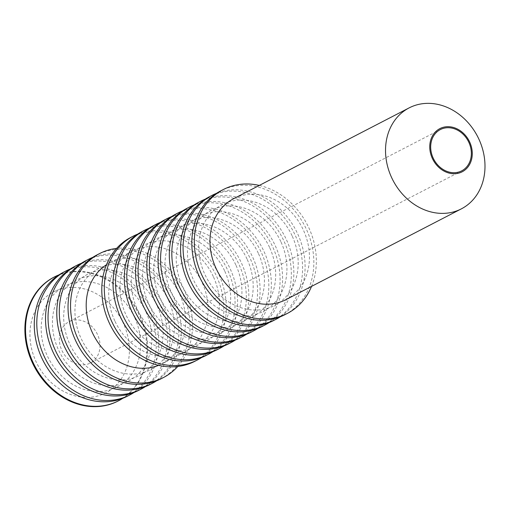 <?xml version="1.0" encoding="UTF-8"?>
<svg xmlns="http://www.w3.org/2000/svg" width="510" height="510" viewBox="0 0 510 510"><rect width="100%" height="100%" fill="white"/><g stroke="black" fill="none" stroke-linecap="round" stroke-linejoin="round"><path stroke-width="0.38" stroke-dasharray="2.55 1.91" d="M114.833 320.911A56.839 47.653 -117.4 0 1 132.313 251.143A56.839 47.653 -117.4 0 1 134.512 250.091A56.839 47.653 -117.4 0 1 202.036 282.336A56.839 47.653 -117.4 0 1 184.563 352.104A56.839 47.653 -117.4 0 1 182.357 353.162A56.839 47.653 -117.4 0 1 114.833 320.911M106.501 264.709A56.839 47.653 -117.4 0 1 109.803 262.79A56.839 47.653 -117.4 0 1 112.009 261.738A56.839 47.653 -117.4 0 1 179.533 293.983A56.839 47.653 -117.4 0 1 162.052 363.751A56.839 47.653 -117.4 0 1 159.853 364.809A56.839 47.653 -117.4 0 1 158.584 365.345M69.883 321.319A23.243 19.488 -117.4 0 1 97.238 333.967A23.243 19.488 -117.4 0 1 90.346 363.031A23.243 19.488 -117.4 0 1 89.448 363.464A23.243 19.488 -117.4 0 1 62.093 350.816A23.243 19.488 -117.4 0 1 68.984 321.746A23.243 19.488 -117.4 0 1 69.883 321.319M117.95 401.089A69.73 58.459 62.6 0 0 138.624 313.892A69.73 58.459 62.6 0 0 56.559 275.942A69.73 58.459 62.6 0 0 53.856 277.236M55.743 290.853A56.839 47.653 62.6 0 0 36.063 361.679A56.839 47.653 62.6 0 0 103.587 393.924A56.839 47.653 62.6 0 0 123.267 323.104A56.839 47.653 62.6 0 0 55.743 290.853M134.519 317.277A56.839 47.653 62.6 0 0 66.995 285.033A56.839 47.653 62.6 0 0 47.315 355.853A56.839 47.653 62.6 0 0 114.839 388.104A56.839 47.653 62.6 0 0 134.519 317.277M127.334 396.232A69.73 58.459 62.6 0 0 148.773 310.647A69.73 58.459 62.6 0 0 65.943 271.084A69.73 58.459 62.6 0 0 63.24 272.378M122.853 398.272A69.73 58.459 62.6 0 0 140.04 315.167A69.73 58.459 62.6 0 0 58.981 274.858M145.771 311.457A56.839 47.653 62.6 0 0 78.247 279.206A56.839 47.653 62.6 0 0 58.567 350.032A56.839 47.653 62.6 0 0 126.091 382.277A56.839 47.653 62.6 0 0 145.771 311.457M138.586 390.411A69.73 58.459 62.6 0 0 160.032 304.821A69.73 58.459 62.6 0 0 77.195 265.257A69.73 58.459 62.6 0 0 74.492 266.558M134.105 392.451A69.73 58.459 62.6 0 0 151.291 309.347A69.73 58.459 62.6 0 0 70.24 269.038M157.029 305.63A56.839 47.653 62.6 0 0 89.499 273.385A56.839 47.653 62.6 0 0 69.819 344.205A56.839 47.653 62.6 0 0 137.343 376.456A56.839 47.653 62.6 0 0 157.029 305.63M149.838 384.585A69.73 58.459 62.6 0 0 171.284 299A69.73 58.459 62.6 0 0 88.447 259.437A69.73 58.459 62.6 0 0 85.744 260.731M145.356 386.625A69.73 58.459 62.6 0 0 162.543 303.52A69.73 58.459 62.6 0 0 81.492 263.211M168.281 299.81A56.839 47.653 62.6 0 0 100.757 267.559A56.839 47.653 62.6 0 0 81.071 338.385A56.839 47.653 62.6 0 0 148.601 370.63A56.839 47.653 62.6 0 0 168.281 299.81M161.096 378.764A69.73 58.459 62.6 0 0 182.535 293.173A69.73 58.459 62.6 0 0 99.699 253.61A69.73 58.459 62.6 0 0 96.996 254.911M156.608 380.804A69.73 58.459 62.6 0 0 173.795 297.7A69.73 58.459 62.6 0 0 92.743 257.391M177.748 366.505A69.73 58.459 62.6 0 0 185.047 291.873A69.73 58.459 62.6 0 0 116.618 248.389M194.852 361.29A69.73 58.459 62.6 0 0 216.297 275.706A69.73 58.459 62.6 0 0 133.461 236.143A69.73 58.459 62.6 0 0 130.758 237.437M213.295 276.516A56.839 47.653 62.6 0 0 145.764 244.264A56.839 47.653 62.6 0 0 126.085 315.091A56.839 47.653 62.6 0 0 193.609 347.335A56.839 47.653 62.6 0 0 213.295 276.516M206.104 355.47A69.73 58.459 62.6 0 0 227.549 269.879A69.73 58.459 62.6 0 0 144.712 230.316A69.73 58.459 62.6 0 0 142.009 231.616M201.622 357.51A69.73 58.459 62.6 0 0 218.809 274.405A69.73 58.459 62.6 0 0 137.757 234.096M224.547 270.689A56.839 47.653 62.6 0 0 157.023 238.444A56.839 47.653 62.6 0 0 137.337 309.264A56.839 47.653 62.6 0 0 204.867 341.515A56.839 47.653 62.6 0 0 224.547 270.689M217.362 349.643A69.73 58.459 62.6 0 0 238.801 264.059A69.73 58.459 62.6 0 0 155.964 224.496A69.73 58.459 62.6 0 0 153.261 225.79M212.874 351.683A69.73 58.459 62.6 0 0 230.061 268.579A69.73 58.459 62.6 0 0 149.009 228.27M235.798 264.868A56.839 47.653 62.6 0 0 168.274 232.617A56.839 47.653 62.6 0 0 148.595 303.444A56.839 47.653 62.6 0 0 216.119 335.688A56.839 47.653 62.6 0 0 235.798 264.868M228.614 343.823A69.73 58.459 62.6 0 0 250.053 258.232A69.73 58.459 62.6 0 0 167.216 218.675A69.73 58.459 62.6 0 0 164.513 219.969M224.126 345.863A69.73 58.459 62.6 0 0 241.313 262.758A69.73 58.459 62.6 0 0 160.261 222.449M247.05 259.042A56.839 47.653 62.6 0 0 179.526 226.797A56.839 47.653 62.6 0 0 159.847 297.617A56.839 47.653 62.6 0 0 227.371 329.868A56.839 47.653 62.6 0 0 247.05 259.042M239.866 337.996A69.73 58.459 62.6 0 0 261.305 252.412A69.73 58.459 62.6 0 0 178.468 212.848A69.73 58.459 62.6 0 0 175.772 214.143M235.384 340.036A69.73 58.459 62.6 0 0 252.571 256.932A69.73 58.459 62.6 0 0 171.513 216.623M258.302 253.221A56.839 47.653 62.6 0 0 190.778 220.97A56.839 47.653 62.6 0 0 171.099 291.796A56.839 47.653 62.6 0 0 238.623 324.041A56.839 47.653 62.6 0 0 258.302 253.221M251.118 332.176A69.73 58.459 62.6 0 0 272.557 246.585A69.73 58.459 62.6 0 0 189.726 207.028A69.73 58.459 62.6 0 0 187.023 208.322M246.636 334.216A69.73 58.459 62.6 0 0 263.823 251.111A69.73 58.459 62.6 0 0 182.765 210.802M269.554 247.395A56.839 47.653 62.6 0 0 202.03 215.15A56.839 47.653 62.6 0 0 182.351 285.97A56.839 47.653 62.6 0 0 249.874 318.221A56.839 47.653 62.6 0 0 269.554 247.395M262.369 326.349A69.73 58.459 62.6 0 0 283.815 240.765A69.73 58.459 62.6 0 0 200.978 201.201A69.73 58.459 62.6 0 0 198.275 202.495M257.888 328.389A69.73 58.459 62.6 0 0 275.075 245.284A69.73 58.459 62.6 0 0 194.017 204.975M280.812 241.574A56.839 47.653 62.6 0 0 213.282 209.323A56.839 47.653 62.6 0 0 193.602 280.149A56.839 47.653 62.6 0 0 261.126 312.394A56.839 47.653 62.6 0 0 280.812 241.574M273.621 320.529A69.73 58.459 62.6 0 0 295.067 234.938A69.73 58.459 62.6 0 0 212.23 195.381A69.73 58.459 62.6 0 0 209.527 196.675M269.14 322.569A69.73 58.459 62.6 0 0 286.327 239.464A69.73 58.459 62.6 0 0 205.275 199.155M292.064 235.748A56.839 47.653 62.6 0 0 224.54 203.503A56.839 47.653 62.6 0 0 204.854 274.323A56.839 47.653 62.6 0 0 272.385 306.574A56.839 47.653 62.6 0 0 292.064 235.748M284.88 314.702A69.73 58.459 62.6 0 0 306.319 229.117A69.73 58.459 62.6 0 0 223.482 189.554A69.73 58.459 62.6 0 0 220.779 190.848M280.392 316.742A69.73 58.459 62.6 0 0 297.579 233.637A69.73 58.459 62.6 0 0 216.527 193.328M285.836 299.695A56.839 47.653 62.6 0 0 303.316 229.927A56.839 47.653 62.6 0 0 235.792 197.676A56.839 47.653 62.6 0 0 233.586 198.734M311.54 286.397A69.73 58.459 62.6 0 0 308.83 227.817A69.73 58.459 62.6 0 0 259.29 185.43M132.313 251.143L109.803 262.79M461.697 170.856L90.346 363.031M440.334 129.572L68.984 321.746M184.563 352.104L162.052 363.751"/><path stroke-width="0.76" d="M440.787 128.182A24.301 20.374 62.6 0 0 432.372 158.457A24.301 20.374 62.6 0 0 461.244 172.246A24.301 20.374 62.6 0 0 469.653 141.971A24.301 20.374 62.6 0 0 440.787 128.182M459.185 209.903A56.839 47.653 -117.4 0 1 392.286 178.965A56.839 47.653 -117.4 0 1 409.135 107.884A56.839 47.653 -117.4 0 1 411.34 106.832A56.839 47.653 -117.4 0 1 478.233 137.764A56.839 47.653 -117.4 0 1 461.384 208.845A56.839 47.653 -117.4 0 1 459.185 209.903M158.584 365.345A56.839 47.653 -117.4 0 1 92.329 332.558A56.839 47.653 -117.4 0 1 106.501 264.709M441.233 129.138A23.243 19.488 -117.4 0 1 468.588 141.793A23.243 19.488 -117.4 0 1 461.697 170.856A23.243 19.488 -117.4 0 1 460.798 171.29A23.243 19.488 -117.4 0 1 433.443 158.635A23.243 19.488 -117.4 0 1 440.334 129.572A23.243 19.488 -117.4 0 1 441.233 129.138M58.981 274.858A69.73 58.459 62.6 0 0 57.203 275.604A69.73 58.459 62.6 0 0 54.5 276.898L53.856 277.236A69.73 58.459 62.6 0 0 33.182 364.433A69.73 58.459 62.6 0 0 115.254 402.384A69.73 58.459 62.6 0 0 117.95 401.089L118.594 400.758A69.73 58.459 62.6 0 0 122.853 398.272M54.5 276.898A69.73 58.459 62.6 0 0 33.061 362.489A69.73 58.459 62.6 0 0 115.897 402.052A69.73 58.459 62.6 0 0 118.594 400.758M70.24 269.038A69.73 58.459 62.6 0 0 68.455 269.784A69.73 58.459 62.6 0 0 65.752 271.078L63.24 272.378A69.73 58.459 62.6 0 0 41.794 357.963A69.73 58.459 62.6 0 0 124.631 397.526A69.73 58.459 62.6 0 0 127.334 396.232L129.852 394.931A69.73 58.459 62.6 0 0 134.105 392.451M65.752 271.078A69.73 58.459 62.6 0 0 44.313 356.662A69.73 58.459 62.6 0 0 127.149 396.225A69.73 58.459 62.6 0 0 129.852 394.931M81.492 263.211A69.73 58.459 62.6 0 0 79.707 263.957A69.73 58.459 62.6 0 0 77.01 265.251L74.492 266.558A69.73 58.459 62.6 0 0 53.053 352.142A69.73 58.459 62.6 0 0 135.889 391.706A69.73 58.459 62.6 0 0 138.586 390.411L141.104 389.111A69.73 58.459 62.6 0 0 145.356 386.625M77.01 265.251A69.73 58.459 62.6 0 0 55.564 350.842A69.73 58.459 62.6 0 0 138.401 390.405A69.73 58.459 62.6 0 0 141.104 389.111M92.743 257.391A69.73 58.459 62.6 0 0 90.959 258.137A69.73 58.459 62.6 0 0 88.262 259.431L85.744 260.731A69.73 58.459 62.6 0 0 64.305 346.315A69.73 58.459 62.6 0 0 147.141 385.879A69.73 58.459 62.6 0 0 149.838 384.585L152.356 383.284A69.73 58.459 62.6 0 0 156.608 380.804M88.262 259.431A69.73 58.459 62.6 0 0 66.816 345.015A69.73 58.459 62.6 0 0 149.653 384.578A69.73 58.459 62.6 0 0 152.356 383.284M116.618 248.389A69.73 58.459 62.6 0 0 102.217 252.31A69.73 58.459 62.6 0 0 99.514 253.604L96.996 254.911A69.73 58.459 62.6 0 0 75.556 340.495A69.73 58.459 62.6 0 0 158.393 380.058A69.73 58.459 62.6 0 0 161.096 378.764L163.608 377.464A69.73 58.459 62.6 0 0 177.748 366.505M99.514 253.604A69.73 58.459 62.6 0 0 78.068 339.195A69.73 58.459 62.6 0 0 160.905 378.758A69.73 58.459 62.6 0 0 163.608 377.464M137.757 234.096A69.73 58.459 62.6 0 0 135.972 234.842A69.73 58.459 62.6 0 0 133.269 236.136L130.758 237.437A69.73 58.459 62.6 0 0 109.318 323.028A69.73 58.459 62.6 0 0 192.149 362.584A69.73 58.459 62.6 0 0 194.852 361.29L197.37 359.99A69.73 58.459 62.6 0 0 201.622 357.51M133.269 236.136A69.73 58.459 62.6 0 0 111.83 321.721A69.73 58.459 62.6 0 0 194.667 361.284A69.73 58.459 62.6 0 0 197.37 359.99M149.009 228.27A69.73 58.459 62.6 0 0 147.224 229.016A69.73 58.459 62.6 0 0 144.528 230.31L142.009 231.616A69.73 58.459 62.6 0 0 120.57 317.201A69.73 58.459 62.6 0 0 203.407 356.764A69.73 58.459 62.6 0 0 206.104 355.47L208.622 354.169A69.73 58.459 62.6 0 0 212.874 351.683M144.528 230.31A69.73 58.459 62.6 0 0 123.082 315.9A69.73 58.459 62.6 0 0 205.919 355.464A69.73 58.459 62.6 0 0 208.622 354.169M160.261 222.449A69.73 58.459 62.6 0 0 158.476 223.195A69.73 58.459 62.6 0 0 155.779 224.489L153.261 225.79A69.73 58.459 62.6 0 0 131.822 311.38A69.73 58.459 62.6 0 0 214.659 350.937A69.73 58.459 62.6 0 0 217.362 349.643L219.874 348.343A69.73 58.459 62.6 0 0 224.126 345.863M155.779 224.489A69.73 58.459 62.6 0 0 134.334 310.074A69.73 58.459 62.6 0 0 217.171 349.637A69.73 58.459 62.6 0 0 219.874 348.343M171.513 216.623A69.73 58.459 62.6 0 0 169.734 217.368A69.73 58.459 62.6 0 0 167.031 218.662L164.513 219.969A69.73 58.459 62.6 0 0 143.074 305.554A69.73 58.459 62.6 0 0 225.911 345.117A69.73 58.459 62.6 0 0 228.614 343.823L231.126 342.522A69.73 58.459 62.6 0 0 235.384 340.036M167.031 218.662A69.73 58.459 62.6 0 0 145.592 304.253A69.73 58.459 62.6 0 0 228.423 343.817A69.73 58.459 62.6 0 0 231.126 342.522M182.765 210.802A69.73 58.459 62.6 0 0 180.986 211.548A69.73 58.459 62.6 0 0 178.283 212.842L175.772 214.143A69.73 58.459 62.6 0 0 154.326 299.733A69.73 58.459 62.6 0 0 237.163 339.29A69.73 58.459 62.6 0 0 239.866 337.996L242.377 336.696A69.73 58.459 62.6 0 0 246.636 334.216M178.283 212.842A69.73 58.459 62.6 0 0 156.844 298.426A69.73 58.459 62.6 0 0 239.681 337.99A69.73 58.459 62.6 0 0 242.377 336.696M194.017 204.975A69.73 58.459 62.6 0 0 192.238 205.721A69.73 58.459 62.6 0 0 189.535 207.015L187.023 208.322A69.73 58.459 62.6 0 0 165.578 293.907A69.73 58.459 62.6 0 0 248.415 333.47A69.73 58.459 62.6 0 0 251.118 332.176L253.636 330.875A69.73 58.459 62.6 0 0 257.888 328.389M189.535 207.015A69.73 58.459 62.6 0 0 168.096 292.606A69.73 58.459 62.6 0 0 250.933 332.169A69.73 58.459 62.6 0 0 253.636 330.875M205.275 199.155A69.73 58.459 62.6 0 0 203.49 199.901A69.73 58.459 62.6 0 0 200.787 201.195L198.275 202.495A69.73 58.459 62.6 0 0 176.836 288.086A69.73 58.459 62.6 0 0 259.673 327.643A69.73 58.459 62.6 0 0 262.369 326.349L264.888 325.048A69.73 58.459 62.6 0 0 269.14 322.569M200.787 201.195A69.73 58.459 62.6 0 0 179.348 286.779A69.73 58.459 62.6 0 0 262.185 326.343A69.73 58.459 62.6 0 0 264.888 325.048M216.527 193.328A69.73 58.459 62.6 0 0 214.742 194.074A69.73 58.459 62.6 0 0 212.045 195.368L209.527 196.675A69.73 58.459 62.6 0 0 188.088 282.26A69.73 58.459 62.6 0 0 270.925 321.823A69.73 58.459 62.6 0 0 273.621 320.529L276.139 319.228A69.73 58.459 62.6 0 0 280.392 316.742M212.045 195.368A69.73 58.459 62.6 0 0 190.6 280.959A69.73 58.459 62.6 0 0 273.436 320.522A69.73 58.459 62.6 0 0 276.139 319.228M259.29 185.43A69.73 58.459 62.6 0 0 226 188.254A69.73 58.459 62.6 0 0 223.297 189.548L220.779 190.848A69.73 58.459 62.6 0 0 199.34 276.439A69.73 58.459 62.6 0 0 282.177 315.996A69.73 58.459 62.6 0 0 284.88 314.702L287.391 313.401A69.73 58.459 62.6 0 0 311.54 286.397M223.297 189.548A69.73 58.459 62.6 0 0 201.852 275.132A69.73 58.459 62.6 0 0 284.688 314.695A69.73 58.459 62.6 0 0 287.391 313.401M409.135 107.884L233.586 198.734A56.839 47.653 62.6 0 0 216.112 268.502A56.839 47.653 62.6 0 0 283.637 300.753A56.839 47.653 62.6 0 0 285.836 299.695L461.384 208.845"/></g></svg>
